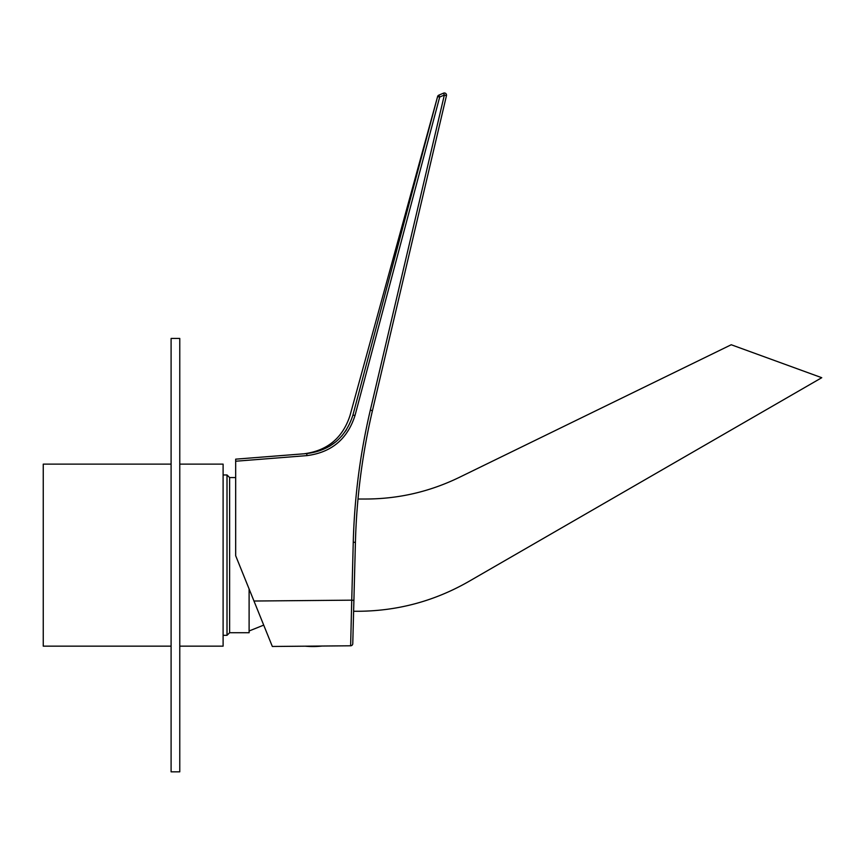 <?xml version="1.0" encoding="UTF-8"?>
<svg xmlns="http://www.w3.org/2000/svg" width="865" height="865" viewBox="0 0 865 865"><rect width="100%" height="100%" fill="white"/><g stroke="black" fill="none" stroke-linecap="round" stroke-linejoin="round"><path stroke-width="1.3" d="M179.769 464.127L223.105 464.127L223.105 646.155L179.769 646.155M171.097 464.127L43.25 464.127L43.25 646.155L171.097 646.155M249.109 589L249.109 632.726L229.614 632.726L227.008 635.321L227.008 474.961L223.105 474.961M229.614 632.726L229.614 477.567L227.008 474.961M358.013 499.019L365.938 499.019C398.57 498.91 429.57 491.753 458.947 477.545L731.228 344.746L821.75 377.702L468.527 581.626C434.252 601.197 397.381 611.079 357.905 611.274L353.623 611.274M235.68 459.164L306.751 453.574L235.68 459.164L235.68 555.741L253.975 601.024L351.741 600.169L353.255 542.225C354.445 497.613 360.132 453.574 370.328 410.118C360.132 453.574 354.445 497.613 353.255 542.225L355.418 542.398L352.769 643.679L353.904 600.332L351.741 600.169L350.628 645.787L272.334 646.469L253.975 601.024M305.204 453.693L306.751 453.574C330.268 450.557 345.654 437.712 352.92 415.059C348.963 415.946 348.963 415.946 352.92 415.059C348.963 415.946 348.963 415.946 352.92 415.059L437.593 96.577A2.163 2.163 -113.2 0 1 438.836 95.15L443.496 93.16A2.163 2.163 0 0 1 446.459 95.647L372.426 410.734C362.273 454.039 356.596 497.926 355.418 542.398M437.571 96.577L438.836 95.15L439.69 97.031L437.593 96.577L349.957 415.719C342.583 438.079 327.229 450.773 303.885 453.801M352.769 643.679A2.163 2.163 0 0 1 350.628 645.787L299.798 646.231M372.426 410.734L370.328 410.118L444.351 95.031L439.69 97.031L355.007 415.503C347.46 439.085 331.436 452.46 306.924 455.617L235.68 461.229M346.519 429.71L341.718 436.101M335.998 441.68L329.522 446.286M446.459 95.647L444.351 95.031L443.496 93.16M179.769 771.84L179.769 338.442L171.097 338.442L171.097 771.84L179.769 771.84M355.007 415.503L352.92 415.059M306.924 455.617L306.751 453.574M227.008 635.321L223.105 635.321M235.68 477.567L229.614 477.567M249.109 630.985L263.706 625.114M305.15 646.177A83.981 83.981 0 0 0 322.191 646.036"/></g></svg>
